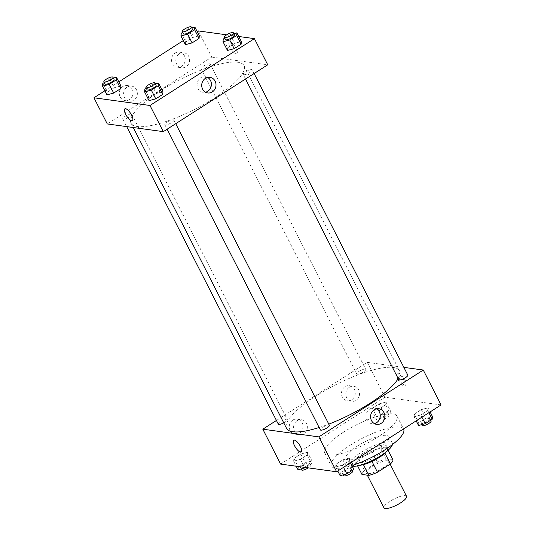 <?xml version="1.0" encoding="UTF-8"?>
<svg xmlns="http://www.w3.org/2000/svg" width="535" height="535" viewBox="0 0 535 535"><rect width="100%" height="100%" fill="white"/><g stroke="black" fill="none" stroke-linecap="round" stroke-linejoin="round"><path stroke-width="0.4" stroke-dasharray="2.67 2.01" d="M406.553 496.333A12.679 3.317 -27 0 0 405.296 495.664A12.679 3.317 -27 0 0 391.754 500.212A12.679 3.317 -27 0 0 383.963 507.842M387.521 460.775A12.679 3.317 -27 0 0 373.978 465.33A12.679 3.317 -27 0 0 366.187 472.96A12.679 3.317 -27 0 0 378.987 470.158A12.679 3.317 -27 0 0 388.778 461.451A12.679 3.317 -27 0 0 387.521 460.775M364.542 470.466L377.496 462.173A17.274 4.521 -27 0 1 386.056 459.017L380.505 448.116A17.274 4.521 -27 0 0 371.939 451.266L358.985 459.558L364.542 470.466A17.274 4.521 -27 0 0 361.954 474.438M386.056 459.017L393.004 459.966M371.939 451.266L377.496 462.173M380.505 448.116L387.454 449.066L388.082 450.303M358.985 459.558A17.274 4.521 -27 0 0 356.404 463.537L357.581 465.845M387.454 449.066A17.274 4.521 -27 0 1 384.872 453.045L371.912 461.337A17.274 4.521 -27 0 1 363.352 464.494L356.404 463.537M359.701 465.323A17.749 4.648 153 0 1 356.116 464.36A17.749 4.648 153 0 1 364.388 455.265A17.749 4.648 153 0 1 387.741 448.243A17.749 4.648 153 0 1 386.41 451.714M363.272 453.085A17.749 4.648 -27 0 0 355.006 462.18A17.749 4.648 -27 0 0 372.928 458.261A17.749 4.648 -27 0 0 386.631 446.063A17.749 4.648 -27 0 0 384.872 445.127A17.749 4.648 -27 0 0 363.272 453.085M353.862 466.393A24.088 6.306 153 0 1 349.355 465.055A24.088 6.306 153 0 1 360.583 452.717A24.088 6.306 153 0 1 392.275 443.187A24.088 6.306 153 0 1 392.409 444.578M357.246 446.177A24.088 6.306 153 0 1 388.945 436.647A24.088 6.306 153 0 1 370.347 453.198A24.088 6.306 153 0 1 346.025 458.515A24.088 6.306 153 0 1 357.246 446.177M353.207 465.109A40.566 10.62 153 0 1 331.339 465.998A40.566 10.62 153 0 1 350.244 445.214A40.566 10.62 153 0 1 403.631 429.164M343.577 432.133A40.566 10.62 -27 0 0 324.671 452.918A40.566 10.62 -27 0 0 365.639 443.963A40.566 10.62 -27 0 0 396.963 416.083A40.566 10.62 -27 0 0 392.951 413.93A40.566 10.62 -27 0 0 343.577 432.133M280.587 464.072L385.019 397.224L441.047 404.928M372.032 410.967L372.28 408.299L379.235 403.845L385.949 402.066L385.702 404.734L378.747 409.188L372.032 410.967L372.28 408.299L379.235 403.845L385.949 402.066L385.702 404.734L378.747 409.188L372.032 410.967L376.479 419.694L376.72 417.019L383.682 412.565L390.389 410.786L390.142 413.455L383.187 417.909L376.479 419.694M307.545 452.249L307.297 454.924L300.336 459.371L293.628 461.157L293.875 458.488L300.83 454.034L307.545 452.249L307.297 454.924L300.336 459.371L293.628 461.157L293.875 458.488L300.83 454.034L307.545 452.249L311.985 460.969L311.738 463.644L305.679 467.523M349.602 458.034L349.355 460.702L342.4 465.156L335.692 466.935L335.933 464.266L342.895 459.812L349.602 458.034L349.355 460.702L342.4 465.156L335.692 466.935L335.933 464.266L342.895 459.812L349.602 458.034L351.689 462.126M428.007 407.844L427.759 410.512L420.804 414.966L414.097 416.752L414.337 414.077L421.299 409.629L428.007 407.844L427.759 410.512L420.804 414.966L414.097 416.752L414.337 414.077L421.299 409.629L428.007 407.844L430.093 411.937M301.252 451.995L301.252 451.995A6.975 2.367 -122.6 0 0 300.456 446.524A6.975 2.367 -122.6 0 0 293.735 440.245L293.735 440.245M376.433 408.834A7.891 7.129 97.8 0 0 374.192 408.091A7.891 7.129 97.8 0 0 366.054 414.946A7.891 7.129 97.8 0 0 372.046 423.733A7.891 7.129 97.8 0 0 374.406 423.626M398.963 378.867A6.975 2.367 -122.6 0 0 405.684 385.146A6.975 2.367 -122.6 0 0 403.918 377.998A6.975 2.367 -122.6 0 0 398.167 373.403A6.975 2.367 -122.6 0 0 398.963 378.867M276.435 420.47L367.244 362.342L385.019 397.224M367.244 362.342L403.851 367.371M397.953 379.516A6.975 2.367 57.4 0 1 397.151 374.052A6.975 2.367 57.4 0 1 402.909 378.646A6.975 2.367 57.4 0 1 404.674 385.795A6.975 2.367 57.4 0 1 397.953 379.516M292.812 420.109A7.604 6.868 97.8 0 0 289.368 428.194A7.604 6.868 97.8 0 0 295.106 434.186A7.604 6.868 97.8 0 0 302.95 427.585A7.604 6.868 97.8 0 0 297.179 419.112A7.604 6.868 97.8 0 0 292.812 420.109M345.028 386.685A7.604 6.868 97.8 0 0 341.584 394.77A7.604 6.868 97.8 0 0 347.322 400.762A7.604 6.868 97.8 0 0 355.166 394.161A7.604 6.868 97.8 0 0 349.395 385.688A7.604 6.868 97.8 0 0 345.028 386.685M297.119 420.697A7.604 6.868 -82.2 0 1 301.486 419.707A7.604 6.868 -82.2 0 1 307.257 428.174A7.604 6.868 -82.2 0 1 299.419 434.774A7.604 6.868 -82.2 0 1 293.675 428.782A7.604 6.868 -82.2 0 1 297.119 420.697M349.335 387.28A7.604 6.868 -82.2 0 1 353.702 386.283A7.604 6.868 -82.2 0 1 359.48 394.756A7.604 6.868 -82.2 0 1 351.635 401.35A7.604 6.868 -82.2 0 1 345.891 395.358A7.604 6.868 -82.2 0 1 349.335 387.28M407.797 375.109A5.069 1.324 -27 0 0 402.674 376.232A5.069 1.324 -27 0 0 398.756 379.716M283.737 422.831A5.069 1.324 -27 0 0 287.328 419.514A5.069 1.324 -27 0 0 286.827 419.246A5.069 1.324 -27 0 0 281.41 421.065A5.069 1.324 -27 0 0 278.294 424.121M365.231 369.063A5.069 1.324 -27 0 0 359.814 370.882A5.069 1.324 -27 0 0 356.698 373.932A5.069 1.324 -27 0 0 361.82 372.815A5.069 1.324 -27 0 0 365.733 369.331A5.069 1.324 -27 0 0 365.231 369.063M329.393 425.298A5.069 1.324 -27 0 0 328.891 425.024A5.069 1.324 -27 0 0 323.468 426.85A5.069 1.324 -27 0 0 320.351 429.899M398.174 378.566A63.384 16.592 -27 0 0 399.518 370.842A63.384 16.592 -27 0 0 393.252 367.478A63.384 16.592 -27 0 0 325.527 390.222A63.384 16.592 -27 0 0 286.566 428.388M319.141 427.512A63.384 16.592 -27 0 0 328.798 424.128M237.721 62.234A63.384 16.592 -27 0 0 169.996 84.978A63.384 16.592 -27 0 0 131.035 123.144A63.384 16.592 -27 0 0 195.041 109.153A63.384 16.592 -27 0 0 243.987 65.591A63.384 16.592 -27 0 0 237.721 62.234M243.733 74.739A5.069 1.324 153 0 1 243.231 74.472A5.069 1.324 153 0 1 247.143 70.981A5.069 1.324 153 0 1 252.266 69.864A5.069 1.324 153 0 1 249.149 72.921A5.069 1.324 153 0 1 243.733 74.739M131.296 114.002A5.069 1.324 -27 0 0 125.879 115.821A5.069 1.324 -27 0 0 122.762 118.877A5.069 1.324 -27 0 0 127.885 117.754A5.069 1.324 -27 0 0 131.797 114.269A5.069 1.324 -27 0 0 131.296 114.002M209.7 63.819A5.069 1.324 -27 0 0 204.283 65.638A5.069 1.324 -27 0 0 201.167 68.687A5.069 1.324 -27 0 0 206.289 67.57A5.069 1.324 -27 0 0 210.201 64.086A5.069 1.324 -27 0 0 209.7 63.819M173.36 119.78A5.069 1.324 -27 0 0 167.943 121.599A5.069 1.324 -27 0 0 164.827 124.655A5.069 1.324 -27 0 0 169.943 123.538A5.069 1.324 -27 0 0 173.862 120.054A5.069 1.324 -27 0 0 173.36 119.78M198.385 30.936L211.72 57.098L107.288 123.946M211.72 57.098L267.741 64.795M120.148 96.915A7.604 6.868 97.8 0 0 125.136 100.593A7.604 6.868 97.8 0 0 132.981 93.993A7.604 6.868 97.8 0 0 127.21 85.526A7.604 6.868 97.8 0 0 122.836 86.516A7.604 6.868 97.8 0 0 120.148 96.915M184.414 55.78A7.604 6.868 97.8 0 0 179.426 52.102A7.604 6.868 97.8 0 0 175.052 53.099A7.604 6.868 97.8 0 0 171.608 61.177A7.604 6.868 97.8 0 0 177.352 67.169A7.604 6.868 97.8 0 0 184.04 63.805A7.604 6.868 97.8 0 0 184.414 55.78M197.228 31.679L183.311 40.58M118.823 81.862L104.907 90.769M227.703 47.782L227.455 50.457L227.703 47.782L234.664 43.335L227.703 47.782L223.262 39.062M241.372 41.549L234.664 43.335L241.372 41.549M149.298 97.972L149.051 100.64L149.298 97.972L156.253 93.518L149.298 97.972L144.858 89.251M162.968 91.739L156.253 93.518L162.968 91.739M107.241 92.194L106.993 94.862L107.241 92.194L114.196 87.74L107.241 92.194L102.794 83.473M120.903 85.954L114.196 87.74L120.903 85.954M226.679 34.822L238.791 36.487M199.308 35.771L192.6 37.55L185.645 42.004L185.398 44.672L185.645 42.004L192.6 37.55L199.308 35.771M127.149 87.111A7.604 6.868 -82.2 0 1 131.516 86.115A7.604 6.868 -82.2 0 1 137.288 94.588A7.604 6.868 -82.2 0 1 129.443 101.189A7.604 6.868 -82.2 0 1 123.705 95.197A7.604 6.868 -82.2 0 1 127.149 87.111M179.365 53.687A7.604 6.868 -82.2 0 1 183.732 52.691A7.604 6.868 -82.2 0 1 189.504 61.164A7.604 6.868 -82.2 0 1 181.659 67.764A7.604 6.868 -82.2 0 1 175.921 61.772A7.604 6.868 -82.2 0 1 179.365 53.687M230.01 41.87A6.975 2.367 -122.6 0 0 229.308 41.991A6.975 2.367 -122.6 0 0 231.066 49.14A6.975 2.367 -122.6 0 0 236.824 53.734A6.975 2.367 -122.6 0 0 235.567 47.428A6.975 2.367 -122.6 0 0 230.01 41.87A6.975 2.367 57.4 0 1 235.567 47.428A6.975 2.367 57.4 0 1 236.818 53.741A6.975 2.367 57.4 0 1 231.066 49.14A6.975 2.367 57.4 0 1 229.301 41.991A6.975 2.367 57.4 0 1 230.01 41.87M207.573 77.428A7.891 7.129 97.8 0 0 205.333 76.686A7.891 7.129 97.8 0 0 197.194 83.534A7.891 7.129 97.8 0 0 203.18 92.328A7.891 7.129 97.8 0 0 205.54 92.214M132.392 120.582L132.392 120.582A6.975 2.367 -122.6 0 0 130.627 113.433A6.975 2.367 -122.6 0 0 124.876 108.839L124.876 108.839M224.713 38.132L230.217 34.608L233.815 33.658M234.49 34.982A5.069 1.324 -27 0 0 233.989 34.708A5.069 1.324 -27 0 0 228.572 36.527A5.069 1.324 -27 0 0 225.456 39.583M230.217 34.608L234.664 43.335M146.309 88.322L151.813 84.797L155.411 83.841M156.086 85.165A5.069 1.324 -27 0 0 155.585 84.898A5.069 1.324 -27 0 0 150.168 86.717A5.069 1.324 -27 0 0 147.051 89.773M151.813 84.797L156.253 93.518M182.656 32.354L188.153 28.83L191.751 27.873M192.426 29.198A5.069 1.324 -27 0 0 191.925 28.93A5.069 1.324 -27 0 0 186.508 30.749A5.069 1.324 -27 0 0 183.391 33.805M181.198 33.284L185.645 42.004M188.153 28.83L192.6 37.55M104.251 82.537L109.749 79.019L113.346 78.063M114.022 79.387A5.069 1.324 -27 0 0 113.52 79.12A5.069 1.324 -27 0 0 108.103 80.939A5.069 1.324 -27 0 0 104.987 83.988M109.749 79.019L114.196 87.74M418.537 425.472L418.785 422.804L425.74 418.35L432.454 416.564M429.511 418.45A5.069 1.324 -27 0 0 424.094 420.269A5.069 1.324 -27 0 0 420.978 423.319A5.069 1.324 -27 0 0 426.094 422.202A5.069 1.324 -27 0 0 430.013 418.718A5.069 1.324 -27 0 0 429.511 418.45M414.097 416.752L416.177 420.844M414.337 414.077L418.785 422.804M421.299 409.629L425.74 418.35M427.759 410.512L428.883 412.712M420.804 414.966L421.928 417.166M431.123 420.898A5.069 1.324 -27 0 0 430.621 420.63A5.069 1.324 -27 0 0 425.205 422.449A5.069 1.324 -27 0 0 422.088 425.499M340.133 475.655L340.38 472.987L347.335 468.533L354.05 466.754M351.107 468.633A5.069 1.324 -27 0 0 345.69 470.452A5.069 1.324 -27 0 0 342.574 473.508A5.069 1.324 -27 0 0 347.69 472.385A5.069 1.324 -27 0 0 351.609 468.901A5.069 1.324 -27 0 0 351.107 468.633M335.692 466.935L337.772 471.027M335.933 464.266L340.38 472.987M342.895 459.812L347.335 468.533M349.355 460.702L350.478 462.902M342.4 465.156L343.523 467.349M352.719 471.081A5.069 1.324 -27 0 0 352.217 470.813A5.069 1.324 -27 0 0 346.8 472.632A5.069 1.324 -27 0 0 343.684 475.689M387.447 412.666A5.069 1.324 -27 0 0 382.03 414.485A5.069 1.324 -27 0 0 378.914 417.541A5.069 1.324 -27 0 0 384.036 416.417A5.069 1.324 -27 0 0 387.949 412.933A5.069 1.324 -27 0 0 387.447 412.666M372.28 408.299L376.72 417.019M379.235 403.845L383.682 412.565M385.949 402.066L390.389 410.786M385.702 404.734L390.142 413.455M378.747 409.188L383.187 417.909M388.564 414.846A5.069 1.324 -27 0 0 383.14 416.665A5.069 1.324 -27 0 0 380.024 419.721A5.069 1.324 -27 0 0 385.146 418.604A5.069 1.324 -27 0 0 389.065 415.113A5.069 1.324 -27 0 0 388.564 414.846M298.069 469.877L298.316 467.209L305.278 462.755L311.985 460.969M309.043 462.855A5.069 1.324 -27 0 0 303.626 464.674A5.069 1.324 -27 0 0 300.51 467.724A5.069 1.324 -27 0 0 305.632 466.607A5.069 1.324 -27 0 0 309.544 463.123A5.069 1.324 -27 0 0 309.043 462.855M293.628 461.157L296.209 466.219M293.875 458.488L298.316 467.209M300.83 454.034L305.278 462.755M307.297 454.924L311.738 463.644M300.336 459.371L304.402 467.349M308.32 467.884A5.069 1.324 -27 0 0 310.661 465.303A5.069 1.324 -27 0 0 310.16 465.035A5.069 1.324 -27 0 0 304.736 466.854A5.069 1.324 -27 0 0 301.62 469.904M390.142 464.126L388.778 461.451M367.318 475.174L366.187 472.96M355.006 462.18L356.116 464.36M386.631 446.063L387.741 448.243M346.025 458.515L349.355 465.055M388.945 436.647L392.275 443.187M324.671 452.918L331.339 465.998M396.963 416.083L403.517 428.95M378.793 408.727L374.192 408.091M376.647 424.369L372.046 423.733M398.167 373.403L397.151 374.052M405.684 385.146L404.674 385.795M295.106 434.186L299.419 434.774M297.179 419.112L301.486 419.707M347.322 400.762L351.635 401.35M349.395 385.688L353.702 386.283M131.035 123.144L133.262 127.511M243.987 65.591L399.518 370.842M254.125 73.516L252.266 69.864M245.538 79.006L243.231 74.472M122.762 118.877L126.701 126.614M131.797 114.269L287.328 419.514M201.167 68.687L356.698 373.932M210.201 64.086L365.733 369.331M164.827 124.655L167.134 129.196M173.862 120.054L175.721 123.699M125.136 100.593L129.443 101.189M127.21 85.526L131.516 86.115M177.352 67.169L181.659 67.764M179.426 52.102L183.732 52.691M209.934 77.314L205.333 76.686M207.787 92.956L203.18 92.328M420.978 423.319L421.654 424.643M430.013 418.718L430.749 420.169M342.574 473.508L343.249 474.833M351.609 468.901L352.344 470.352M378.914 417.541L380.024 419.721M387.949 412.933L389.065 415.113M300.51 467.724L301.185 469.048M309.544 463.123L310.661 465.303"/><path stroke-width="0.8" d="M367.318 475.174L383.963 507.842A12.679 3.317 -27 0 0 396.763 505.047A12.679 3.317 -27 0 0 406.553 496.333L390.142 464.126M384.953 453.212L390.423 463.945L377.469 472.238A17.274 4.521 -27 0 1 368.909 475.394L361.954 474.438L357.581 465.845M390.423 463.945A17.274 4.521 -27 0 0 393.004 459.966L388.082 450.303M386.41 451.714A17.749 4.648 153 0 1 359.701 465.323M371.972 461.451L377.469 472.238M363.425 464.641L368.909 475.394M392.409 444.578A24.088 6.306 153 0 1 377.175 457.86A24.088 6.306 153 0 1 353.862 466.393M403.517 428.95L403.631 429.164A40.566 10.62 153 0 1 389.567 446.678A40.566 10.62 153 0 1 353.207 465.109M403.851 367.371L423.272 370.039L441.047 404.928L336.615 471.77L280.587 464.072L262.812 429.19L276.435 420.47M300.456 446.524A6.975 2.367 57.4 0 1 301.252 451.995A6.975 2.367 57.4 0 1 295.494 447.4A6.975 2.367 57.4 0 1 293.735 440.245A6.975 2.367 57.4 0 1 300.456 446.524M423.272 370.039L318.84 436.888L336.615 471.77M318.84 436.888L262.812 429.19M293.735 440.245A6.975 2.367 -122.6 0 0 295.501 447.394A6.975 2.367 -122.6 0 0 301.252 451.995M381.181 423.332A7.891 7.129 -82.2 0 1 376.647 424.369A7.891 7.129 -82.2 0 1 370.655 415.575A7.891 7.129 -82.2 0 1 378.793 408.727A7.891 7.129 -82.2 0 1 384.759 414.946A7.891 7.129 -82.2 0 1 381.181 423.332M374.406 423.626A7.891 7.129 97.8 0 0 376.58 422.704A7.891 7.129 97.8 0 0 380.265 415.608A7.891 7.129 97.8 0 0 376.433 408.834M245.538 79.006L398.756 379.716A5.069 1.324 -27 0 0 399.257 379.984A5.069 1.324 -27 0 0 404.681 378.165A5.069 1.324 -27 0 0 407.797 375.109L254.125 73.516M126.701 126.614L278.294 424.121A5.069 1.324 -27 0 0 283.737 422.831M167.134 129.196L320.351 429.899A5.069 1.324 -27 0 0 325.474 428.782A5.069 1.324 -27 0 0 329.393 425.298L175.721 123.699M133.262 127.511L286.566 428.388A63.384 16.592 -27 0 0 319.141 427.512M328.798 424.128A63.384 16.592 -27 0 0 398.174 378.566M238.791 36.487L254.413 38.634L267.741 64.795L163.309 131.643L107.288 123.946L93.953 97.778L104.907 90.769M226.679 34.822L198.385 30.936L197.228 31.679M183.311 40.58L118.823 81.862M227.455 50.457L234.169 48.672L241.124 44.218L241.372 41.549L241.124 44.218L234.169 48.672L227.455 50.457L223.015 41.737L223.262 39.062L224.713 38.132M149.051 100.64L155.765 98.861L162.72 94.407L162.968 91.739L162.72 94.407L155.765 98.861L149.051 100.64L144.611 91.92L144.858 89.251L146.309 88.322M106.993 94.862L113.701 93.077L120.663 88.629L120.903 85.954L120.663 88.629L113.701 93.077L106.993 94.862L102.546 86.142L102.794 83.473L104.251 82.537M254.413 38.634L149.981 105.482L93.953 97.778M199.067 38.44L199.308 35.771L199.067 38.44L192.105 42.894L199.067 38.44L194.62 29.719L187.665 34.173L180.95 35.952L181.198 33.284L182.656 32.354M185.398 44.672L192.105 42.894L185.398 44.672L180.95 35.952M215.11 81.133A7.891 7.129 -82.2 0 1 214.722 89.459A7.891 7.129 -82.2 0 1 207.787 92.956A7.891 7.129 -82.2 0 1 201.795 84.169A7.891 7.129 -82.2 0 1 209.934 77.314A7.891 7.129 -82.2 0 1 215.11 81.133M149.981 105.482L163.309 131.643M124.876 108.839A6.975 2.367 -122.6 0 0 126.126 115.152A6.975 2.367 -122.6 0 0 131.69 120.703A6.975 2.367 57.4 0 1 126.126 115.152A6.975 2.367 57.4 0 1 124.876 108.839A6.975 2.367 57.4 0 1 130.627 113.433A6.975 2.367 57.4 0 1 132.392 120.582A6.975 2.367 57.4 0 1 131.684 120.709A6.975 2.367 -122.6 0 0 132.392 120.582M205.54 92.214A7.891 7.129 97.8 0 0 210.509 80.504A7.891 7.129 97.8 0 0 207.573 77.428M233.815 33.658L236.931 32.829L236.684 35.497L229.722 39.951L223.015 41.737M224.339 37.403L225.456 39.583A5.069 1.324 -27 0 0 230.572 38.466A5.069 1.324 -27 0 0 234.49 34.982L233.38 32.802A5.069 1.324 -27 0 0 232.879 32.528A5.069 1.324 -27 0 0 227.462 34.347A5.069 1.324 -27 0 0 224.339 37.403A5.069 1.324 -27 0 0 229.462 36.286A5.069 1.324 -27 0 0 233.38 32.802M236.931 32.829L241.372 41.549M236.684 35.497L241.124 44.218M229.722 39.951L234.169 48.672M155.411 83.841L158.52 83.012L158.28 85.687L151.318 90.141L144.611 91.92M145.935 87.593L147.051 89.773A5.069 1.324 -27 0 0 152.167 88.649A5.069 1.324 -27 0 0 156.086 85.165L154.976 82.985A5.069 1.324 -27 0 0 154.475 82.718A5.069 1.324 -27 0 0 149.058 84.537A5.069 1.324 -27 0 0 145.935 87.593A5.069 1.324 -27 0 0 151.057 86.469A5.069 1.324 -27 0 0 154.976 82.985M158.52 83.012L162.968 91.739M158.28 85.687L162.72 94.407M151.318 90.141L155.765 98.861M191.751 27.873L194.867 27.051L194.62 29.719M182.281 31.625L183.391 33.805A5.069 1.324 -27 0 0 188.514 32.682A5.069 1.324 -27 0 0 192.426 29.198L191.316 27.017A5.069 1.324 -27 0 0 190.814 26.75A5.069 1.324 -27 0 0 185.398 28.569A5.069 1.324 -27 0 0 182.281 31.625A5.069 1.324 -27 0 0 187.404 30.502A5.069 1.324 -27 0 0 191.316 27.017M194.867 27.051L199.308 35.771M187.665 34.173L192.105 42.894M113.346 78.063L116.463 77.234L116.215 79.902L109.26 84.356L102.546 86.142M103.877 81.808L104.987 83.988A5.069 1.324 -27 0 0 110.11 82.871A5.069 1.324 -27 0 0 114.022 79.387L112.912 77.207A5.069 1.324 -27 0 0 112.41 76.933A5.069 1.324 -27 0 0 106.993 78.759A5.069 1.324 -27 0 0 103.877 81.808A5.069 1.324 -27 0 0 109 80.691A5.069 1.324 -27 0 0 112.912 77.207M116.463 77.234L120.903 85.954M116.215 79.902L120.663 88.629M109.26 84.356L113.701 93.077M430.093 411.937L432.454 416.564L432.206 419.233L425.251 423.687L418.537 425.472L416.177 420.844M428.883 412.712L432.206 419.233M421.928 417.166L425.251 423.687M421.654 424.643L422.088 425.499A5.069 1.324 -27 0 0 427.211 424.382A5.069 1.324 -27 0 0 431.123 420.898L430.749 420.169M351.689 462.126L354.05 466.754L353.802 469.422L346.847 473.876L340.133 475.655L337.772 471.027M350.478 462.902L353.802 469.422M343.523 467.349L346.847 473.876M343.249 474.833L343.684 475.689A5.069 1.324 -27 0 0 348.807 474.565A5.069 1.324 -27 0 0 352.719 471.081L352.344 470.352M305.679 467.523L298.069 469.877L296.209 466.219M304.402 467.349L304.783 468.098M301.185 469.048L301.62 469.904A5.069 1.324 -27 0 0 308.32 467.884"/></g></svg>
